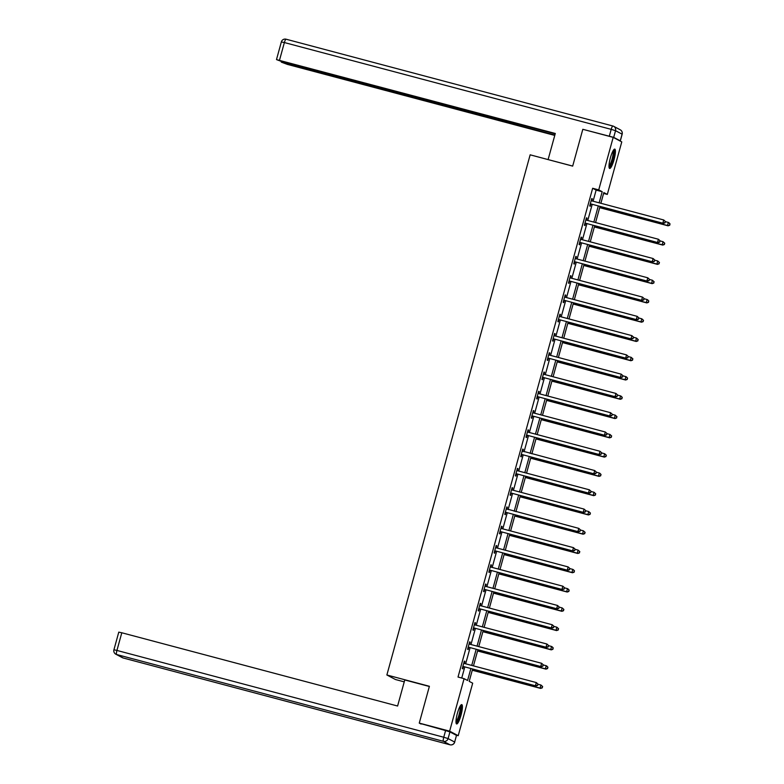 <?xml version="1.0" encoding="UTF-8"?>
<svg xmlns="http://www.w3.org/2000/svg" width="784" height="784" viewBox="0 0 784 784"><rect width="100%" height="100%" fill="white"/><g stroke="black" fill="none" stroke-linecap="round" stroke-linejoin="round"><path stroke-width="1.18" d="M457.386 713.322A10.006 1.999 -75.1 0 1 461.766 704.61A10.006 1.999 -75.1 0 1 461.012 715.243A10.006 1.999 -75.1 0 1 456.631 723.955A10.006 1.999 -75.1 0 1 457.386 713.322M610.403 157.829A10.006 1.999 -75.1 0 1 614.774 149.117A10.006 1.999 -75.1 0 1 614.019 159.74A10.006 1.999 -75.1 0 1 609.638 168.452A10.006 1.999 -75.1 0 1 610.403 157.829M404.25 681.855L395.459 679.522L386.875 674.985L530.151 154.82L572.673 166.12L582.816 129.301L613.196 137.367L621.771 141.894L607.316 194.412L603.837 192.57L600.877 203.291M603.602 193.423L607.316 194.412M472.576 669.105L469.204 681.355L472.683 683.187L458.219 735.696L449.634 731.168L464.099 678.66L467.578 680.492L470.841 668.644M455.994 735.108L458.219 735.696M593.076 201.214L596.134 190.1L592.655 188.268L458.023 677.043L464.099 678.66M461.737 678.033L464.765 667.027M465.657 663.803L470.077 647.76M470.968 644.526L475.388 628.484M476.27 625.25L480.69 609.207M481.582 605.973L486.002 589.931M486.893 586.706L491.313 570.654M492.205 567.43L496.615 551.387M497.507 548.153L501.927 532.111M502.818 528.877L507.238 512.834M508.13 509.6L512.55 493.557M513.442 490.333L517.852 474.291M518.743 471.057L523.163 455.014M524.055 451.78L528.475 435.737M529.367 432.503L533.786 416.461M534.668 413.237L539.088 397.184M539.98 393.96L544.4 377.917M545.292 374.683L549.711 358.641M550.603 355.407L555.023 339.364M555.905 336.13L560.325 320.088M561.217 316.863L565.636 300.821M566.528 297.587L570.948 281.544M571.84 278.31L576.26 262.268M577.142 259.034L581.561 242.991M582.453 239.767L586.873 223.714M587.765 220.49L592.185 204.448M591.195 200.537L591.361 200.665A1.284 1.254 -62.2 0 0 591.783 200.871L592.332 198.852L591.753 198.538L589.705 205.957L590.283 206.261L590.842 204.261M586.471 220.118L587.02 218.119L586.442 217.815L584.394 225.233L584.982 225.537L585.53 223.538M581.16 239.394L581.708 237.395L581.13 237.091L579.092 244.5L579.67 244.814L580.219 242.815M575.27 258.367L575.427 258.485A1.284 1.254 -62.2 0 0 575.858 258.691L576.407 256.672L575.819 256.368L573.78 263.777L574.358 264.081L574.907 262.081M570.546 277.948L571.095 275.948L570.517 275.635L568.469 283.053L569.047 283.357L569.605 281.358M565.235 297.224L565.783 295.215L565.205 294.911L563.167 302.33L563.745 302.634L564.294 300.635M559.923 316.491L560.472 314.492L559.894 314.188L557.855 321.597L558.433 321.91L558.982 319.911M554.611 335.768L555.17 333.768L554.582 333.465L552.544 340.873L553.122 341.177L553.671 339.178M548.722 354.74L548.888 354.858A1.284 1.254 -62.2 0 0 549.31 355.064L549.858 353.045L549.28 352.741L547.232 360.15L547.81 360.454L548.369 358.455M543.998 374.321L544.547 372.322L543.969 372.008L541.93 379.427L542.508 379.73L543.057 377.731M538.686 393.588L539.235 391.588L538.657 391.285L536.619 398.703L537.197 399.007L537.746 397.008M532.797 412.56L532.953 412.678A1.284 1.254 -62.2 0 0 533.385 412.894L533.933 410.865L533.345 410.561L531.307 417.97L531.885 418.284L532.434 416.284M528.073 432.141L528.622 430.142L528.044 429.838L525.995 437.247L526.583 437.55L527.132 435.551M522.183 451.114L522.34 451.231A1.284 1.254 -62.2 0 0 522.771 451.437L523.31 449.418L522.732 449.105L520.694 456.523L521.272 456.827L521.821 454.828M516.872 470.38L517.028 470.508A1.284 1.254 -62.2 0 0 517.46 470.714L517.999 468.685L517.42 468.381L515.382 475.8L515.96 476.104L516.509 474.104M512.138 489.961L512.697 487.962L512.109 487.658L510.07 495.067L510.649 495.38L511.197 493.381M506.258 508.934L506.415 509.051A1.284 1.254 -62.2 0 0 506.836 509.267L507.385 507.238L506.807 506.934L504.759 514.343L505.347 514.657L505.896 512.648M500.947 528.21L501.103 528.328A1.284 1.254 -62.2 0 0 501.535 528.534L502.074 526.515L501.495 526.211L499.457 533.62L500.035 533.924L500.584 531.924M496.213 547.791L496.762 545.791L496.184 545.478L494.145 552.896L494.724 553.2L495.272 551.201M490.902 567.057L491.46 565.058L490.882 564.754L488.834 572.173L489.412 572.477L489.971 570.478M485.6 586.334L486.149 584.335L485.57 584.031L483.522 591.44L484.11 591.753L484.659 589.754M480.288 605.611L480.837 603.611L480.259 603.308L478.22 610.716L478.799 611.02L479.347 609.021M474.977 624.887L475.525 622.888L474.947 622.574L472.909 629.993L473.487 630.297L474.036 628.298M469.675 644.164L470.224 642.165L469.645 641.851L467.597 649.27L468.175 649.573L468.734 647.574M464.363 663.431L464.912 661.431L464.334 661.128L462.286 668.546L462.874 668.85L463.422 666.851M421.086 724.063L419.264 723.103L449.634 731.168M419.264 723.103L429.397 686.284L386.875 674.985M592.655 188.268L598.731 189.875L613.196 137.367M599.143 202.831L602.21 191.717L598.731 189.875M471.733 665.41L476.153 649.368M477.035 646.143L481.454 630.091M482.346 626.867L486.766 610.824M487.658 607.59L492.078 591.548M492.969 588.314L497.389 572.271M498.271 569.037L502.691 552.994M503.583 549.77L508.003 533.728M508.894 530.494L513.314 514.451M514.206 511.217L518.626 495.174M519.508 491.94L523.928 475.898M524.819 472.674L529.239 456.621M530.131 453.397L534.551 437.354M535.443 434.12L539.862 418.078M540.744 414.844L545.164 398.801M546.056 395.567L550.476 379.525M551.368 376.3L555.787 360.258M556.679 357.024L561.089 340.981M561.981 337.747L566.401 321.705M567.293 318.471L571.712 302.428M572.604 299.204L577.024 283.151M577.916 279.927L582.326 263.885M583.218 260.651L587.637 244.608M588.529 241.374L592.949 225.331M593.841 222.097L598.261 206.055M599.995 206.515L595.575 222.558M594.684 225.792L590.264 241.835M589.372 245.069L584.952 261.111M584.06 264.345L579.641 280.388M578.759 283.612L574.339 299.655M573.447 302.889L569.027 318.931M568.135 322.165L563.716 338.208M562.824 341.442L558.404 357.484M557.522 360.709L553.102 376.761M552.21 379.985L547.791 396.028M546.899 399.262L542.479 415.304M541.587 418.538L537.167 434.581M536.285 437.815L531.866 453.858M530.974 457.082L526.554 473.134M525.662 476.358L521.242 492.401M520.351 495.635L515.931 511.678M515.049 514.912L510.629 530.954M509.737 534.188L505.317 550.231M504.426 553.455L500.006 569.498M499.114 572.732L494.704 588.774M493.812 592.008L489.392 608.051M488.501 611.285L484.081 627.327M483.189 630.552L478.769 646.604M477.877 649.828L473.467 665.871M596.134 190.1L602.21 191.717M591.714 198.685L592.332 198.852M586.403 217.962L587.02 218.119M581.091 237.229L581.708 237.395M575.779 256.505L576.407 256.672M570.478 275.782L571.095 275.948M565.166 295.058L565.783 295.215M559.854 314.325L560.472 314.492M554.543 333.602L555.17 333.768M549.241 352.878L549.858 353.045M543.929 372.155L544.547 372.322M538.618 391.432L539.235 391.588M533.306 410.698L533.933 410.865M528.004 429.975L528.622 430.142M522.693 449.252L523.31 449.418M517.381 468.528L517.999 468.685M512.07 487.805L512.697 487.962M506.768 507.072L507.385 507.238M501.456 526.348L502.074 526.515M496.145 545.625L496.762 545.791M490.843 564.901L491.46 565.058M485.531 584.168L486.149 584.335M480.22 603.445L480.837 603.611M474.908 622.721L475.525 622.888M469.606 641.998L470.224 642.165M464.295 661.275L464.912 661.431M590.93 203.958L663.44 223.371L590.93 203.958A1.284 1.254 -62.2 0 0 590.46 203.928L590.254 203.958M664.871 222.646L662.862 223.068L663.715 219.971L665.44 221.539L664.871 222.646L665.44 221.539M591.783 200.871L663.715 219.971L665.204 221.411M591.518 204.271A1.284 1.254 -62.2 0 0 591.038 204.232L590.146 204.35M591.234 200.43L591.822 200.88M663.44 223.371L665.097 222.774M599.682 207.652L668.076 225.821L667.498 225.518L668.35 222.421L665.41 221.647M599.721 207.515L667.498 225.518L669.742 225.224L669.85 223.861L669.507 225.096M669.85 223.861L668.928 222.734L670.075 223.989M669.742 225.224L668.076 225.821M613.46 150.156A8.663 1.725 -75.1 0 1 613.745 155.075A8.663 1.725 -75.1 0 1 609.021 166.894M609.001 165.992A8.016 1.597 104.9 0 0 612.951 155.163A8.016 1.597 104.9 0 0 613 150.94M609.217 167.972A9.947 1.98 104.9 0 0 614.117 154.556A9.947 1.98 104.9 0 0 614.176 149.323M460.453 705.659A8.663 1.725 -75.1 0 1 460.727 710.569A8.663 1.725 -75.1 0 1 456.014 722.397M455.984 721.486A8.016 1.597 104.9 0 0 459.943 710.667A8.016 1.597 104.9 0 0 459.983 706.433M456.21 723.475A9.947 1.98 104.9 0 0 461.1 710.059A9.947 1.98 104.9 0 0 461.168 704.826M572.692 166.071L548.31 159.642M548.114 159.544L555.297 133.476L276.556 59.623L282.661 61.887L466.715 110.299M555.209 133.809L466.637 110.573M613.696 137.367L620.262 140.836L622.094 134.162L615.538 130.693L613.696 137.367L584.433 129.732M284.425 62.357L281.358 62.152L287.463 64.425L554.758 135.416M469.959 111.161L469.675 112.171L470.763 112.749L554.856 135.083M469.675 112.171L465.451 110.417M284.308 62.759L465.333 110.838M619.732 140.816L620.262 140.836M471.115 111.475L470.763 112.749M429.348 686.48L404.769 679.953L397.596 706.021L121.804 632.766L116.934 650.436L443.754 737.244L445.586 730.57L419.567 723.269M456.494 735.372L449.928 731.913L448.095 738.577L454.661 742.046L456.494 735.372L454.661 742.046A3.851 3.763 -62.2 0 1 449.996 744.79L443.43 741.321L116.61 654.513L123.176 657.982L449.996 744.79A3.851 0.764 104.9 0 0 450.026 744.8A3.851 3.851 0 0 0 454.72 742.105M118.854 632.169L121.804 632.766M445.586 730.57L449.928 731.913M585.628 223.234L658.129 242.648L585.628 223.234A1.284 1.254 -62.2 0 0 585.148 223.205L584.952 223.224M659.56 241.923L657.551 242.334L658.403 239.247L660.128 240.806L659.56 241.923L660.128 240.806M585.893 219.814L586.05 219.932A1.284 1.254 -62.2 0 0 586.481 220.147L658.403 239.247L659.903 240.688M586.207 223.538A1.284 1.254 -62.2 0 0 585.726 223.509L584.844 223.626M585.922 219.706L586.51 220.157M658.129 242.648L659.795 242.05M580.317 242.511L652.817 261.915L580.317 242.511A1.284 1.254 -62.2 0 0 579.837 242.481L579.641 242.501M654.248 261.199L652.239 261.611L653.092 258.524L654.826 260.082L654.248 261.199L654.826 260.082M580.581 239.091L580.738 239.208A1.284 1.254 -62.2 0 0 581.169 239.424L653.092 258.524L654.591 259.965M580.895 242.815A1.284 1.254 -62.2 0 0 580.415 242.785L579.533 242.903M580.611 238.983L581.209 239.434M652.817 261.915L654.483 261.317M594.37 226.929L662.774 245.098L662.186 244.784L663.039 241.697L660.099 240.923M594.409 226.782L662.186 244.784L664.43 244.5L664.538 243.138L664.195 244.373M664.538 243.138L663.039 241.697L664.773 243.265M664.43 244.5L662.774 245.098M589.058 246.205L657.462 264.375L656.884 264.061L657.727 260.974L654.797 260.19M589.098 246.058L656.884 264.061L659.119 263.767L659.226 262.415L658.893 263.649M659.226 262.415L657.727 260.974L659.462 262.532M659.119 263.767L657.462 264.375M575.005 261.787L647.515 281.191L575.005 261.787A1.284 1.254 -62.2 0 0 574.525 261.748L574.329 261.778M648.936 280.476L646.927 280.888L647.78 277.801L649.515 279.359L648.936 280.476L649.515 279.359M575.858 258.691L647.78 277.801L649.279 279.241M575.583 262.091A1.284 1.254 -62.2 0 0 575.113 262.062L574.221 262.17M575.299 258.25L575.897 258.7M647.515 281.191L649.172 280.594M569.703 281.054L642.204 300.468L569.703 281.054A1.284 1.254 -62.2 0 0 569.223 281.025L569.017 281.054M643.635 299.743L641.626 300.164L642.478 297.077L644.203 298.635L643.635 299.743L644.203 298.635M569.958 277.644L570.125 277.761A1.284 1.254 -62.2 0 0 570.546 277.967L642.478 297.077L643.968 298.508M570.282 281.368A1.284 1.254 -62.2 0 0 569.801 281.329L568.91 281.446M569.997 277.526L570.585 277.977M642.204 300.468L643.86 299.87M564.392 300.331L636.892 319.745L564.392 300.331A1.284 1.254 -62.2 0 0 563.912 300.301L563.716 300.331M638.323 319.019L636.314 319.441L637.167 316.344L638.891 317.912L638.323 319.019L638.891 317.912M564.656 296.911L564.813 297.038A1.284 1.254 -62.2 0 0 565.244 297.244L637.167 316.344L638.666 317.785M564.97 300.635A1.284 1.254 -62.2 0 0 564.49 300.605L563.608 300.723M564.686 296.803L565.274 297.254M636.892 319.745L638.558 319.147M583.747 265.472L652.151 283.641L651.573 283.338L652.425 280.251L649.485 279.467M583.786 265.335L651.573 283.338L653.817 283.044L653.925 281.691L653.582 282.926M653.925 281.691L652.425 280.251L654.15 281.809M653.817 283.044L652.151 283.641M578.445 284.749L646.839 302.918L646.261 302.614L647.114 299.527L644.174 298.743M578.484 284.612L646.261 302.614L648.505 302.32L648.613 300.958L648.27 302.193M648.613 300.958L647.692 299.831L648.848 301.085M648.505 302.32L646.839 302.918M573.133 304.025L641.537 322.195L640.949 321.891L641.802 318.794L638.862 318.02M573.173 303.878L640.949 321.891L643.194 321.597L643.301 320.235L642.958 321.469M643.301 320.235L641.802 318.794L643.537 320.362M643.194 321.597L641.537 322.195M559.08 319.607L631.581 339.021L559.08 319.607A1.284 1.254 -62.2 0 0 558.6 319.578L558.404 319.598M633.011 338.296L631.002 338.708L631.855 335.621L633.59 337.179L633.011 338.296L633.59 337.179M559.345 316.187L559.502 316.305A1.284 1.254 -62.2 0 0 559.933 316.52L631.855 335.621L633.354 337.061M559.658 319.911A1.284 1.254 -62.2 0 0 559.178 319.882L558.296 319.999M559.374 316.079L559.972 316.53M631.581 339.021L633.247 338.414M567.822 323.302L636.226 341.471L635.648 341.158L636.49 338.071L633.56 337.296M567.861 323.155L635.648 341.158L637.882 340.864L637.99 339.511L637.657 340.746M637.99 339.511L636.49 338.071L638.225 339.629M637.882 340.864L636.226 341.471M553.769 338.884L626.279 358.288L553.769 338.884A1.284 1.254 -62.2 0 0 553.288 338.855L553.092 338.874M627.7 357.573L625.701 357.984L626.543 354.897L628.278 356.455L627.7 357.573L628.278 356.455M554.033 335.464L554.19 335.581A1.284 1.254 -62.2 0 0 554.621 335.797L626.543 354.897L628.043 356.338M554.347 339.188A1.284 1.254 -62.2 0 0 553.876 339.158L552.985 339.266M554.063 335.346L554.66 335.807M626.279 358.288L627.935 357.69M562.51 342.579L630.914 360.738L630.336 360.434L631.189 357.347L628.249 356.563M562.549 342.432L630.336 360.434L632.58 360.14L632.688 358.788L632.345 360.023M632.688 358.788L631.189 357.347L632.913 358.905M632.58 360.14L630.914 360.738M548.467 358.161L620.967 377.565L548.467 358.161A1.284 1.254 -62.2 0 0 547.987 358.121L547.791 358.151M622.398 376.849L620.389 377.261L621.242 374.174L622.966 375.732L622.398 376.849L622.966 375.732M549.31 355.064L621.242 374.174L622.731 375.605M549.045 358.464A1.284 1.254 -62.2 0 0 548.565 358.435L547.673 358.543M548.761 354.623L549.349 355.074M620.967 377.565L622.623 376.967M557.208 361.845L625.603 380.015L625.024 379.711L625.877 376.624L622.937 375.84M557.248 361.708L625.024 379.711L627.269 379.417L627.376 378.055L627.033 379.299M627.376 378.055L626.455 376.928L627.612 378.182M627.269 379.417L625.603 380.015M543.155 377.427L615.656 396.841L543.155 377.427A1.284 1.254 -62.2 0 0 542.675 377.398L542.479 377.427M617.086 396.116L615.077 396.537L615.93 393.441L617.655 395.009L617.086 396.116L617.655 395.009M543.42 374.007L543.577 374.135A1.284 1.254 -62.2 0 0 544.008 374.34L615.93 393.441L617.429 394.881M543.733 377.741A1.284 1.254 -62.2 0 0 543.253 377.702L542.371 377.819M543.449 373.899L544.037 374.35M615.656 396.841L617.322 396.243M551.897 381.122L620.301 399.291L619.713 398.987L620.565 395.9L617.625 395.116M551.936 380.985L619.713 398.987L621.957 398.693L622.065 397.331L621.722 398.566M622.065 397.331L621.144 396.204L622.3 397.459M621.957 398.693L620.301 399.291M537.844 396.704L610.344 416.118L537.844 396.704A1.284 1.254 -62.2 0 0 537.363 396.675L537.167 396.704M611.775 415.393L609.766 415.804L610.618 412.717L612.353 414.285L611.775 415.393L612.353 414.285M538.108 393.284L538.265 393.401A1.284 1.254 -62.2 0 0 538.696 393.617L610.618 412.717L612.118 414.158M538.422 397.008A1.284 1.254 -62.2 0 0 537.942 396.978L537.06 397.096M538.138 393.176L538.735 393.627M610.344 416.118L612.01 415.52M546.585 400.399L614.989 418.568L614.411 418.254L615.264 415.167L612.324 414.393M546.624 400.252L614.411 418.254L616.645 417.97L616.753 416.608L616.42 417.843M616.753 416.608L615.264 415.167L616.988 416.735M616.645 417.97L614.989 418.568M532.532 415.981L605.042 435.385L532.532 415.981A1.284 1.254 -62.2 0 0 532.062 415.951L531.856 415.971M606.463 434.669L604.464 435.081L605.307 431.994L607.041 433.552L606.463 434.669L607.041 433.552M533.385 412.894L605.307 431.994L606.806 433.434M533.11 416.284A1.284 1.254 -62.2 0 0 532.64 416.255L531.748 416.373M532.826 412.453L533.424 412.903M605.042 435.385L606.698 434.787M541.274 419.675L609.678 437.844L609.099 437.531L609.952 434.444L607.012 433.66M541.313 419.528L609.099 437.531L611.344 437.237L611.451 435.884L611.108 437.119M611.451 435.884L609.952 434.444L611.677 436.002M611.344 437.237L609.678 437.844M527.23 435.257L599.731 454.661L527.23 435.257A1.284 1.254 -62.2 0 0 526.75 435.218L526.554 435.247M601.161 453.946L599.152 454.357L600.005 451.27L601.73 452.829L601.161 453.946L601.73 452.829M527.485 431.837L527.652 431.955A1.284 1.254 -62.2 0 0 528.073 432.16L600.005 451.27L601.495 452.711M527.808 435.561A1.284 1.254 -62.2 0 0 527.328 435.532L526.436 435.639M527.524 431.719L528.112 432.17M599.731 454.661L601.387 454.063M535.972 438.942L604.366 457.111L603.788 456.807L604.64 453.72L601.7 452.936M536.011 438.805L603.788 456.807L606.032 456.513L606.14 455.161L605.797 456.396M606.14 455.161L604.64 453.72L606.375 455.279M606.032 456.513L604.366 457.111M521.919 454.524L594.419 473.938L521.919 454.524A1.284 1.254 -62.2 0 0 521.438 454.495L521.242 454.524M595.85 473.213L593.841 473.634L594.693 470.547L596.418 472.105L595.85 473.213L596.418 472.105M522.213 450.996L594.693 470.547L596.193 471.978M522.497 454.838A1.284 1.254 -62.2 0 0 522.017 454.798L521.135 454.916M594.419 473.938L596.085 473.34M530.66 458.219L599.064 476.388L598.476 476.084L599.329 472.997L596.389 472.213M530.699 458.081L598.476 476.084L600.72 475.79L600.828 474.428L600.485 475.663M600.828 474.428L599.907 473.301L601.063 474.555M600.72 475.79L599.064 476.388M516.607 473.801L589.107 493.214L516.607 473.801A1.284 1.254 -62.2 0 0 516.127 473.771L515.931 473.801M590.538 492.489L588.529 492.911L589.382 489.814L591.116 491.382L590.538 492.489L591.116 491.382M517.46 470.714L589.382 489.814L590.881 491.254M517.185 474.104A1.284 1.254 -62.2 0 0 516.705 474.075L515.823 474.193M516.901 470.273L517.499 470.723M589.107 493.214L590.773 492.617M525.349 477.495L593.753 495.664L593.174 495.361L594.027 492.264L591.087 491.49M525.388 477.358L593.174 495.361L595.409 495.067L595.517 493.704L595.183 494.939M595.517 493.704L594.027 492.264L595.752 493.832M595.409 495.067L593.753 495.664M511.295 493.077L583.806 512.491L511.295 493.077A1.284 1.254 -62.2 0 0 510.825 493.048L510.619 493.067M585.236 511.766L583.227 512.177L584.07 509.09L585.805 510.649L585.236 511.766L585.805 510.649M511.56 489.657L511.717 489.775A1.284 1.254 -62.2 0 0 512.148 489.99L584.07 509.09L585.57 510.531M511.883 493.381A1.284 1.254 -62.2 0 0 511.403 493.352L510.511 493.469M511.589 489.549L512.187 490M583.806 512.491L585.462 511.883M520.047 496.772L588.441 514.941L587.863 514.627L588.715 511.54L585.775 510.766M520.086 496.625L587.863 514.627L590.107 514.343L590.215 512.981L589.872 514.216M590.215 512.981L588.715 511.54L590.44 513.099M590.107 514.343L588.441 514.941M505.994 512.354L578.494 531.758L505.994 512.354A1.284 1.254 -62.2 0 0 505.513 512.324L505.317 512.344M579.925 531.042L577.916 531.454L578.768 528.367L580.493 529.925L579.925 531.042L580.493 529.925M506.288 508.826L578.768 528.367L580.268 529.808M506.572 512.658A1.284 1.254 -62.2 0 0 506.092 512.628L505.2 512.746M578.494 531.758L580.15 531.16M514.735 516.048L583.129 534.208L582.551 533.904L583.404 530.817L580.464 530.033M514.774 515.901L582.551 533.904L584.795 533.61L584.903 532.258L584.56 533.492M584.903 532.258L583.404 530.817L585.138 532.375M584.795 533.61L583.129 534.208M500.682 531.63L573.182 551.034L500.682 531.63A1.284 1.254 -62.2 0 0 500.202 531.591L500.006 531.621M574.613 550.319L572.604 550.731L573.457 547.644L575.182 549.202L574.613 550.319L575.182 549.202M501.535 528.534L573.457 547.644L574.956 549.074M501.26 531.934A1.284 1.254 -62.2 0 0 500.78 531.905L499.898 532.013M500.976 528.093L501.564 528.543M573.182 551.034L574.848 550.437M509.424 535.315L577.828 553.484L577.249 553.181L578.092 550.094L575.152 549.31M509.463 535.178L577.249 553.181L579.484 552.887L579.592 551.534L579.249 552.769M579.592 551.534L578.092 550.094L579.827 551.652M579.484 552.887L577.828 553.484M495.37 550.897L567.881 570.311L495.37 550.897A1.284 1.254 -62.2 0 0 494.89 550.868L494.694 550.897M569.302 569.586L567.293 570.007L568.145 566.92L569.88 568.478L569.302 569.586L569.88 568.478M495.635 547.477L495.792 547.604A1.284 1.254 -62.2 0 0 496.223 547.81L568.145 566.92L569.645 568.351M495.949 551.211A1.284 1.254 -62.2 0 0 495.478 551.172L494.586 551.289M495.664 547.369L496.262 547.82M567.881 570.311L569.537 569.713M504.112 554.592L572.516 572.761L571.938 572.457L572.79 569.37L569.85 568.586M504.151 554.455L571.938 572.457L574.172 572.163L574.28 570.801L573.947 572.036M574.28 570.801L573.369 569.674L574.515 570.928M574.172 572.163L572.516 572.761M490.059 570.174L562.569 589.588L490.059 570.174A1.284 1.254 -62.2 0 0 489.588 570.144L489.383 570.174M564 588.862L561.991 589.274L562.834 586.187L564.568 587.755L564 588.862L564.568 587.755M490.323 566.754L490.48 566.871A1.284 1.254 -62.2 0 0 490.911 567.087L562.834 586.187L564.333 587.628M490.647 570.478A1.284 1.254 -62.2 0 0 490.167 570.448L489.275 570.566M490.353 566.646L490.951 567.097M562.569 589.588L564.225 588.99M498.81 573.868L567.204 592.038L566.626 591.734L567.479 588.637L564.539 587.863M498.849 573.721L566.626 591.734L568.87 591.44L568.978 590.078L568.635 591.312M568.978 590.078L568.057 588.951L569.204 590.205M568.87 591.44L567.204 592.038M484.757 589.45L557.257 608.864L484.757 589.45A1.284 1.254 -62.2 0 0 484.277 589.421L484.081 589.441M558.688 608.139L556.679 608.551L557.532 605.464L559.257 607.022L558.688 608.139L559.257 607.022M485.022 586.03L485.178 586.148A1.284 1.254 -62.2 0 0 485.6 586.363L557.532 605.464L559.031 606.904M485.335 589.754A1.284 1.254 -62.2 0 0 484.855 589.725L483.973 589.842M485.051 585.922L485.639 586.373M557.257 608.864L558.914 608.257M493.499 593.145L561.893 611.314L561.315 611.001L562.167 607.914L559.227 607.13M493.538 592.998L561.315 611.001L563.559 610.707L563.667 609.354L563.324 610.589M563.667 609.354L562.167 607.914L563.902 609.472M563.559 610.707L561.893 611.314M479.445 608.727L551.946 628.131L479.445 608.727A1.284 1.254 -62.2 0 0 478.965 608.688L478.769 608.717M553.377 627.416L551.368 627.827L552.22 624.74L553.945 626.298L553.377 627.416L553.945 626.298M479.71 605.307L479.867 605.424A1.284 1.254 -62.2 0 0 480.298 605.63L552.22 624.74L553.72 626.181M480.024 609.031A1.284 1.254 -62.2 0 0 479.543 609.001L478.661 609.109M479.739 605.189L480.327 605.64M551.946 628.131L553.612 627.533M488.187 612.412L556.591 630.581L556.013 630.277L556.856 627.19L553.916 626.406M488.226 612.275L556.013 630.277L558.247 629.983L558.355 628.631L558.012 629.866M558.355 628.631L556.856 627.19L558.59 628.748M558.247 629.983L556.591 630.581M474.134 627.994L546.644 647.408L474.134 627.994A1.284 1.254 -62.2 0 0 473.654 627.964L473.458 627.994M548.065 646.682L546.056 647.104L546.909 644.017L548.643 645.575L548.065 646.682L548.643 645.575M474.398 624.583L474.555 624.701A1.284 1.254 -62.2 0 0 474.986 624.907L546.909 644.017L548.408 645.448M474.712 628.307A1.284 1.254 -62.2 0 0 474.242 628.278L473.35 628.386M474.428 624.466L475.026 624.917M546.644 647.408L548.3 646.81M482.875 631.688L551.279 649.858L550.701 649.554L551.554 646.467L548.614 645.683M482.915 631.551L550.701 649.554L552.936 649.26L553.043 647.898L552.71 649.132M553.043 647.898L552.132 646.771L553.279 648.025M552.936 649.26L551.279 649.858M468.822 647.27L541.332 666.684L468.822 647.27A1.284 1.254 -62.2 0 0 468.352 647.241L468.146 647.27M542.763 665.959L540.754 666.38L541.597 663.284L543.332 664.852L542.763 665.959L543.332 664.852M469.087 643.85L469.244 643.978A1.284 1.254 -62.2 0 0 469.675 644.183L541.597 663.284L543.096 664.724M469.41 647.574A1.284 1.254 -62.2 0 0 468.93 647.545L468.038 647.662M469.116 643.742L469.714 644.193M541.332 666.684L542.989 666.086M477.574 650.965L545.968 669.134L545.39 668.83L546.242 665.734L543.302 664.959M477.613 650.828L545.39 668.83L547.634 668.536L547.742 667.174L547.399 668.409M547.742 667.174L546.82 666.047L547.967 667.302M547.634 668.536L545.968 669.134M463.52 666.547L536.021 685.961L463.52 666.547A1.284 1.254 -62.2 0 0 463.04 666.518L462.844 666.537M537.452 685.236L535.443 685.647L536.295 682.56L538.02 684.118L537.452 685.236L538.02 684.118M463.785 663.127L463.942 663.244A1.284 1.254 -62.2 0 0 464.363 663.46L536.295 682.56L537.795 684.001M464.099 666.851A1.284 1.254 -62.2 0 0 463.618 666.821L462.736 666.939M463.814 663.019L464.402 663.47M536.021 685.961L537.687 685.363M472.262 670.242L540.656 688.411L540.078 688.097L540.931 685.01L537.991 684.236M472.301 670.095L540.078 688.097L542.322 687.813L542.43 686.451L542.087 687.686M542.43 686.451L540.931 685.01L542.665 686.568M542.322 687.813L540.656 688.411M590.46 203.928L591.038 204.232M609.354 136.034L611.197 129.36L284.376 42.552A3.851 0.764 104.9 0 1 286.062 39.2A3.851 0.764 104.9 0 1 286.091 39.21L612.843 125.999M281.427 41.954L284.376 42.552L279.506 60.221M611.197 129.36L615.538 130.693A3.851 3.763 117.8 0 0 613.686 126.322A3.851 3.851 0 0 0 612.872 126.008A3.851 0.764 104.9 0 0 612.872 126.008A3.851 0.764 104.9 0 0 611.197 129.36M622.094 134.162L622.163 134.221A3.851 3.851 0 0 0 620.252 129.791A3.851 3.763 -62.2 0 1 622.094 134.162M276.497 59.564L281.358 41.895A3.851 3.851 0 0 1 286.062 39.2L612.872 126.008A3.851 3.763 117.8 0 1 613.686 126.322L620.252 129.791M122.402 657.678A3.851 3.851 0 0 0 123.206 657.992A3.851 0.764 104.9 0 0 123.206 657.992A3.851 3.763 117.8 0 1 122.402 657.678L115.836 654.209A3.851 3.763 -62.2 0 0 116.61 654.513A3.851 0.764 104.9 0 1 116.934 650.436L113.925 649.779L118.786 632.12M450.026 744.8L123.206 657.992A3.851 0.764 104.9 0 0 123.245 658.001M443.754 737.244A3.851 0.764 104.9 0 0 443.43 741.321A3.851 3.763 117.8 0 0 448.095 738.577L443.754 737.244M585.148 223.205L585.726 223.509M579.837 242.481L580.415 242.785M574.525 261.748L575.113 262.062M569.223 281.025L569.801 281.329M563.912 300.301L564.49 300.605M558.6 319.578L559.178 319.882M553.288 338.855L553.876 339.158M547.987 358.121L548.565 358.435M542.675 377.398L543.253 377.702M537.363 396.675L537.942 396.978M532.062 415.951L532.64 416.255M526.75 435.218L527.328 435.532M521.438 454.495L522.017 454.798M516.127 473.771L516.705 474.075M510.825 493.048L511.403 493.352M505.513 512.324L506.092 512.628M500.202 531.591L500.78 531.905M494.89 550.868L495.478 551.172M489.588 570.144L490.167 570.448M484.277 589.421L484.855 589.725M478.965 608.688L479.543 609.001M473.654 627.964L474.242 628.278M468.352 647.241L468.93 647.545M463.04 666.518L463.618 666.821M620.33 140.885L622.163 134.221M281.299 62.103L281.446 61.554M113.925 649.779A3.851 3.851 0 0 0 115.836 654.209"/></g></svg>
